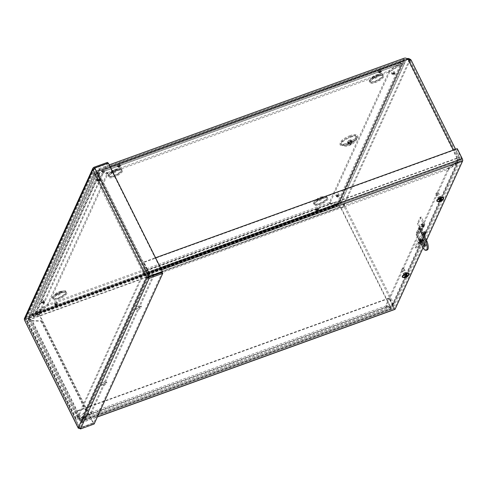 <?xml version="1.0" encoding="UTF-8"?>
<svg xmlns="http://www.w3.org/2000/svg" width="487" height="487" viewBox="0 0 487 487"><rect width="100%" height="100%" fill="white"/><g stroke="black" fill="none" stroke-linecap="round" stroke-linejoin="round"><path stroke-width="0.37" stroke-dasharray="2.44 1.83" d="M99.701 173.463L99.409 173.798C98.703 174.583 97.759 174.523 96.572 173.622L97.193 172.733L99.409 173.798L35.642 313.786L34.589 313.171L32.757 314.182L32.136 315.077L32.452 315.162L35.642 313.786L36.324 313.038L35.801 311.997L34.589 313.171L98.362 173.183L99.293 172.635L99.701 173.463M28.24 320.129L28.477 319.642L340.492 206.841L337.4 205.362L336.821 205.983C336.955 206.75 336.73 206.658 336.146 205.709L335.001 204.418L335.592 205.161L336.736 204.99L336.961 204.23L340.523 207.48L340.492 206.841L340.261 207.346L28.234 320.184L29.33 316.44L31.095 314.827L33.073 314.803L33.165 315.789L31.357 316.033L29.896 317.147L28.234 320.184A1.93 1.717 24.5 0 1 28.197 320.263L28.429 319.758A1.93 1.717 -155.5 0 1 27.491 320.598L27.26 321.103A1.93 1.717 24.5 0 0 28.197 320.263M329.602 203.767L47.994 305.605L36.647 313.537L335.519 205.459L329.602 203.767L329.084 202.726L335.001 204.418L335.592 205.161L35.283 313.756L35.843 314.304L34.571 315.801L33.165 315.789L336.821 205.983L336.736 204.99L34.096 314.675L36.123 312.496L36.647 313.537L35.843 314.304L336.146 205.709L335.592 205.161M34.096 314.675L336.736 204.99M336.146 205.709C336.73 206.658 336.955 206.75 336.821 205.983L336.797 206.506L34.51 315.82M94.575 173.896L93.717 174.206L93.315 173.457L93.693 172.1L95.3 171.704L97.193 172.733L32.757 314.182L31.412 314.517L31.186 315.582L32.136 315.077L96.572 173.622L95.525 172.806L94.648 172.848L94.575 173.896M107.962 173.737L99.811 173.67L36.324 313.038L47.896 305.593L107.962 173.737L107.444 172.696L99.293 172.635L35.801 311.997L47.379 304.552L47.896 305.593M404.307 58.154L403.047 59.164L402.146 61.399L399.297 63.28L399.815 64.321L401.233 63.888L102.063 172.081M100.474 170.487L402.621 61.539L100.474 170.487L102.063 172.075L102.495 171.838L101.978 170.797L100.474 170.487L98.697 168.666L98.009 172.538L99.111 169.811L100.949 170.633L102.087 171.966L108.108 173.634L389.722 71.802L400.71 63.98C401.769 63.882 402.408 63.066 402.621 61.539L403.607 60.035L404.721 59.298L405.848 59.134L407.832 59.724L408.063 59.219M400.819 62.744L400.424 62.841L400.71 63.98L102.087 171.966L101.649 170.931L400.819 62.75M108.108 173.634L107.59 172.599L101.801 170.827L400.424 62.841L101.844 170.706M407.802 59.085L407.57 59.591L98.283 171.43L98.514 170.925L110.159 166.718M27.491 320.598L76.581 419.051L389.984 305.72L389.752 306.226L78.194 418.887L79.156 420.019L80.501 420.47L82.632 419.709L91.885 413.384L385.241 307.297L391.244 308.113C390.982 308.752 390.489 308.125 389.752 306.226L340.523 207.48L341.308 207.736C343.256 207.943 344.339 207.206 344.546 205.514L344.412 204.51L343.329 204.899L343.518 205.818C343.53 207.243 342.805 207.736 341.357 207.298L340.754 206.975L389.984 305.72A2.459 0.755 153.5 0 0 392.625 303.912L392.772 305.526L391.658 306.433L385.655 305.623L448.229 168.271L448.746 169.306L457.999 162.981L459.862 161.203L459.856 158.305L393.703 303.523L393.88 306.031L392.175 307.474L386.173 306.658L448.746 169.306M392.625 303.912L393.703 303.523L344.473 204.777L343.396 205.167L392.625 303.912L458.778 158.701L459.856 158.305A3.677 1.126 -26.5 0 0 459.892 157.843A3.677 1.126 -26.5 0 0 457.293 157.958C457.944 160.046 457.975 161.69 457.39 162.895L448.143 169.226L154.781 275.307L148.779 274.498C148.852 273.475 148.304 272.014 147.147 270.121L457.293 157.958L456.873 161.861L447.62 168.185L154.263 274.272L154.781 275.307M448.229 168.271L457.482 161.94L458.748 160.698L458.778 158.701A2.459 0.755 153.5 0 0 458.803 158.391A2.459 0.755 153.5 0 0 457.068 158.464L407.832 59.724L408.423 60.078C409.774 60.729 410.243 60.796 409.829 60.266L409.61 59.767M458.778 158.701L409.543 59.956L409.89 59.828M410.492 59.444L344.412 204.51C342.349 201.429 340.723 200.954 339.542 203.067L340.73 203.31C341.332 202.275 342.197 202.805 343.329 204.899L409.415 59.84L407.473 59.542L406.012 60.364L405.16 61.886L403.973 61.642L405.233 59.457L406.955 58.543M404.247 60.796L339.53 203.189L403.973 61.642L339.542 203.067L338.635 203.079L338.428 204.15C339.737 204.601 340.51 204.321 340.73 203.31L405.361 61.301M389.722 71.802L389.204 70.761L399.297 63.28L101.978 170.797M404.959 62.5L340.638 203.694L404.959 62.5L404.313 63.395L401.318 64.521L400.801 63.487L402.396 63.109L338.635 203.079L337.321 202.829L337.838 203.87L338.428 204.15L402.396 63.109L403.973 61.642M97.948 172.806L98.24 172.033L94.965 174.833L94.289 174.736L96.554 174.443L98.009 172.538L146.916 270.626L147.147 270.121A3.677 1.126 -26.5 0 0 143.196 272.817C144.286 274.771 145.832 275.539 147.847 275.137L153.849 275.946L91.276 413.299L82.279 419.07A3.677 3.275 -155.5 0 1 77.463 417.116L143.196 272.817L144.274 272.428C144.986 273.773 146.003 274.327 147.33 274.096L147.847 275.137L82.279 419.07M143.196 272.817L93.717 174.206L28.13 318.175A3.062 2.727 -155.5 0 1 28.057 315.923A3.062 2.727 -155.5 0 1 29.543 314.584A3.062 2.727 -155.5 0 1 31.412 314.517M31.186 315.582A1.845 1.644 24.5 0 0 29.214 317.786L94.795 173.816L144.274 272.428L78.541 416.72L77.463 417.116A3.677 1.126 -26.5 0 0 77.427 417.578A3.677 1.126 -26.5 0 0 78.559 417.834L86.199 410.821L78.559 417.834M329.754 203.663L337.838 203.87L401.318 64.521L389.819 71.814L389.302 70.773L400.801 63.487L337.321 202.829L329.236 202.629L329.754 203.663L389.819 71.814M411.083 59.998L409.993 60.601L409.829 60.266L410.565 59.956M47.994 305.605L47.476 304.564L36.123 312.496L335.001 204.418M422.156 225.895A1.534 0.517 70.1 0 1 421.925 223.813A1.534 0.517 70.1 0 1 422.935 225.085A1.534 0.517 70.1 0 1 422.966 226.698A1.534 0.517 70.1 0 1 422.156 225.895M107.59 172.599L389.204 70.761M27.26 321.103L76.349 419.557L76.581 419.051M329.084 202.726L47.476 304.564M423.24 225.505A1.534 0.517 -109.9 0 0 424.049 226.309A1.534 0.517 -109.9 0 0 424.013 224.69A1.534 0.517 -109.9 0 0 423.002 223.423A1.534 0.517 -109.9 0 0 423.24 225.505M439.42 196.608A1.455 0.444 153.5 0 0 437.843 197.856A1.455 0.444 153.5 0 0 439.347 197.606A1.455 0.444 153.5 0 0 440.449 196.559A1.455 0.444 153.5 0 0 439.42 196.608M439.938 197.643A1.455 0.444 -26.5 0 1 440.966 197.6A1.455 0.444 -26.5 0 1 439.864 198.647A1.455 0.444 -26.5 0 1 438.361 198.897A1.455 0.444 -26.5 0 1 439.938 197.643M404.837 272.525A1.455 0.444 153.5 0 0 403.26 273.779A1.455 0.444 153.5 0 0 404.758 273.53A1.455 0.444 153.5 0 0 405.86 272.477A1.455 0.444 153.5 0 0 404.837 272.525M405.354 273.566A1.455 0.444 -26.5 0 1 406.383 273.517A1.455 0.444 -26.5 0 1 405.275 274.565A1.455 0.444 -26.5 0 1 403.778 274.814A1.455 0.444 -26.5 0 1 405.354 273.566M423.83 235.081L418.284 247.256L415.563 248.242L415.046 247.201L417.767 246.221L419.739 241.887M418.284 247.256L417.767 246.221M419.916 241.491L423.313 234.046M423.714 233.163L424.494 231.447L421.779 232.427L415.046 247.201M415.563 248.242L422.296 233.468L424.901 232.737L425.583 231.264L422.862 232.244L418.223 242.435L419.41 242.009M425.017 232.482L424.494 231.447M422.296 233.468L421.779 232.427M47.379 304.552L107.444 172.696M29.165 317.981L28.057 318.468L28.709 319.77L29.81 319.283L29.165 317.981A2.459 0.755 -26.5 0 1 29.214 317.786L28.13 318.175L77.463 417.116M389.302 70.773L329.236 202.629M457.068 158.464L146.916 270.626L148.261 273.457L154.263 274.272M148.261 273.457L148.779 274.498L457.39 162.895L456.873 161.861L148.261 273.457M447.62 168.185L448.143 169.226M389.984 305.72L391.091 308.374M91.885 413.384L91.367 412.343L82.114 418.674L82.632 419.709L391.244 308.113M91.367 412.343L384.724 306.262L385.241 307.297M390.726 307.072L81.195 419.149L390.677 307.23L384.724 306.262M81.195 419.149L78.425 418.382L78.194 418.887L76.349 419.557M457.482 161.94L457.999 162.981L392.175 307.474L391.658 306.433L457.482 161.94M385.655 305.623L386.173 306.658M83.478 418.637L82.96 417.596L81.761 418.029A2.459 2.185 -155.5 0 1 78.541 416.72A2.459 0.755 153.5 0 0 78.517 417.03A2.459 0.755 153.5 0 0 79.278 417.207M82.96 417.596L90.759 412.264L91.276 413.299M81.761 418.029L147.33 274.096L153.332 274.912L153.849 275.946M153.332 274.912L90.759 412.264M146.916 270.626A2.459 0.755 153.5 0 0 144.274 272.428M393.703 303.523A3.677 1.126 -26.5 0 1 389.752 306.226M77.427 417.578L28.709 319.77C29.031 320.769 30.121 321.201 31.965 321.067L79.795 417.006L80.026 416.501L32.197 320.562L29.81 319.283L78.517 417.03M31.965 321.067L32.197 320.562L41.279 320.726L41.048 321.231L31.965 321.067M86.199 410.821L41.279 320.726M85.968 411.326L41.048 321.231M138.825 305.97A3.08 0.944 153.5 0 0 135.489 308.618A3.08 0.944 153.5 0 0 138.667 308.094A3.08 0.944 153.5 0 0 140.999 305.873A3.08 0.944 153.5 0 0 138.825 305.97M139.343 307.011A3.08 0.944 -26.5 0 1 141.516 306.913A3.08 0.944 -26.5 0 1 139.185 309.129A3.08 0.944 -26.5 0 1 136.007 309.659A3.08 0.944 -26.5 0 1 139.343 307.011M104.242 381.893A3.08 0.944 153.5 0 0 100.906 384.541A3.08 0.944 153.5 0 0 104.078 384.012A3.08 0.944 153.5 0 0 106.416 381.796A3.08 0.944 153.5 0 0 104.242 381.893M104.76 382.928A3.08 0.944 -26.5 0 1 106.933 382.831A3.08 0.944 -26.5 0 1 104.595 385.047A3.08 0.944 -26.5 0 1 101.424 385.576A3.08 0.944 -26.5 0 1 104.76 382.928M440.242 196.973A3.08 0.944 153.5 0 0 436.906 199.621A3.08 0.944 153.5 0 0 440.084 199.092A3.08 0.944 153.5 0 0 442.415 196.876A3.08 0.944 153.5 0 0 440.242 196.973M440.759 198.008A3.08 0.944 -26.5 0 1 442.933 197.911A3.08 0.944 -26.5 0 1 440.601 200.133A3.08 0.944 -26.5 0 1 437.429 200.662A3.08 0.944 -26.5 0 1 440.759 198.008M405.659 272.89A3.08 0.944 153.5 0 0 402.323 275.539A3.08 0.944 153.5 0 0 405.501 275.009A3.08 0.944 153.5 0 0 407.832 272.793A3.08 0.944 153.5 0 0 405.659 272.89M406.176 273.931A3.08 0.944 -26.5 0 1 408.349 273.834A3.08 0.944 -26.5 0 1 406.018 276.05A3.08 0.944 -26.5 0 1 402.84 276.579A3.08 0.944 -26.5 0 1 406.176 273.931M419.776 241.205L420.031 240.645M420.445 239.732L422.558 235.093M418.741 243.476L418.223 242.435M423.38 233.285L422.862 232.244M424.354 236.134L421.462 242.489L420.573 242.812M421.462 242.489L420.945 241.455L423.836 235.099M420.056 241.771L420.945 241.455M426.101 232.299L425.583 231.264M147.987 277.048L149.253 274.272A1.832 0.615 -109.9 0 0 148.821 271.953L143.854 261.988L155.554 257.763M461.986 159.127L148.59 272.458L143.622 262.493L457.019 149.162L462.133 159.906L394.586 308.18L81.189 421.511L148.736 273.237L462.133 159.906M457.019 149.162L457.25 148.657M148.59 272.458L148.736 273.237M143.622 262.493L143.854 261.988M394.951 309.379A1.832 0.615 70.1 0 1 393.983 308.411L389.016 298.452L75.613 411.783L80.58 421.742A1.832 0.615 -109.9 0 0 81.554 422.71A1.832 0.615 -109.9 0 0 81.706 422.546L147.908 277.231M80.812 421.237L394.208 307.906L389.241 297.947L75.844 411.278L81.189 421.511M75.844 411.278L75.613 411.783M394.208 307.906L394.586 308.18M389.241 297.947L389.016 298.452M426.466 240.371L425.029 243.53M424.408 244.894L423.075 247.822M78.565 428.341L79.655 428.304L93.267 423.386L39.155 314.858L25.567 319.454M25.47 319.557L79.32 427.562L25.513 319.557L93.985 169.245L147.762 277.097L79.284 427.403L79.88 427.799L93.492 422.88L39.386 314.352L39.155 314.858M25.409 319.594L39.386 314.352M25.774 319.277L25.543 319.782L79.655 428.304L79.88 427.799L25.774 319.277L25.513 319.557L25.774 319.277M162.25 272.336L93.626 422.978L80.014 427.896L79.284 427.403L78.206 427.793M93.492 422.88L93.267 423.386M24.35 318.687L25.202 317.962L38.814 313.038L107.438 162.402M92.907 169.634L93.985 169.245L25.513 319.557L25.72 319.003L39.331 314.078L107.84 163.206M148.59 276.981L94.478 168.459L93.985 169.245L94.344 168.362L107.956 163.437M25.72 319.003L25.202 317.962L93.827 167.321M39.331 314.078L38.814 313.038M94.709 167.954L94.478 168.459L108.09 163.535L162.201 272.063M108.09 163.535L108.321 163.029M148.638 277.255L80.014 427.896L80.532 428.937M93.626 422.978L94.143 424.013M425.194 245.795A3.689 1.242 -109.9 0 0 425.875 245.99A3.689 1.242 -109.9 0 0 425.321 240.992A3.689 1.242 -109.9 0 0 423.367 239.056A3.689 1.242 -109.9 0 0 422.972 239.641M421.785 239.75A1.23 0.414 -109.9 0 0 421.133 239.105A1.23 0.414 -109.9 0 0 421.158 240.401A1.23 0.414 -109.9 0 0 421.967 241.418A1.23 0.414 -109.9 0 0 421.785 239.75M421.602 225.14A1.23 0.414 70.1 0 1 421.785 226.802A1.23 0.414 70.1 0 1 420.975 225.791A1.23 0.414 70.1 0 1 420.951 224.495A1.23 0.414 70.1 0 1 421.602 225.14M422.679 224.75A1.23 0.414 -109.9 0 0 422.028 224.105A1.23 0.414 -109.9 0 0 422.059 225.402A1.23 0.414 -109.9 0 0 422.862 226.412A1.23 0.414 -109.9 0 0 422.679 224.75M420.999 232.043L423.781 225.931A1.832 1.631 24.5 0 0 424.627 223.783L421.231 216.965L418.443 223.083L421.839 229.894A1.832 1.631 -155.5 0 1 420.999 232.043L417.712 233.23A0.615 0.548 24.5 0 0 417.432 233.949L424.481 248.084A7.865 2.648 -109.9 0 0 427.282 249.953M420.762 230.284L423.55 224.172L420.153 217.354L417.365 223.472L420.762 230.284A0.615 0.548 -155.5 0 1 420.482 231.002L417.195 232.189L419.983 226.078A1.832 1.631 24.5 0 0 419.137 228.226L416.355 234.338A1.832 1.631 -155.5 0 1 417.195 232.189M417.365 223.472L418.443 223.083M423.55 224.172A0.615 0.548 -155.5 0 1 423.264 224.891L419.983 226.078M420.153 217.354L421.231 216.965M423.781 225.931L420.5 227.119A0.615 0.548 24.5 0 0 420.214 227.837L423.166 233.754M420.585 231.13L420.068 230.089M417.28 236.201L417.797 237.242M423.398 248.48L424.481 248.084M350.116 135.599A9.168 2.812 153.5 0 0 341.18 141.041A9.168 2.812 153.5 0 0 342.264 144.201A9.168 2.812 153.5 0 0 355.9 137.401A9.168 2.812 153.5 0 0 350.116 135.599M349.654 140.165A2.246 0.688 -26.5 0 1 351.243 140.092A2.246 0.688 -26.5 0 1 349.538 141.711A2.246 0.688 -26.5 0 1 347.219 142.101A2.246 0.688 -26.5 0 1 349.654 140.165M349.538 140.426A1.619 0.499 -26.5 0 1 350.683 140.372A1.619 0.499 -26.5 0 1 349.453 141.54A1.619 0.499 -26.5 0 1 347.779 141.82A1.619 0.499 -26.5 0 1 349.538 140.426M351.005 142.393A2.861 0.877 -26.5 0 1 352.387 143.379A2.861 0.877 -26.5 0 1 348.004 144.968A2.861 0.877 -26.5 0 1 351.005 142.393M404.49 60.339L339.043 204.023L32.172 314.992L97.625 171.314L404.49 60.339L403.973 59.298L97.102 170.267L31.649 313.945L338.52 202.976L403.973 59.298M322.217 198.544A6.757 2.07 153.5 0 0 315.582 202.604A6.757 2.07 153.5 0 0 315.43 202.787A6.757 2.07 153.5 0 0 317.634 204.729A6.757 2.07 153.5 0 0 325.639 200.735A6.757 2.07 153.5 0 0 325.413 197.807A6.757 2.07 153.5 0 0 325.176 197.819A6.757 2.07 153.5 0 0 322.217 198.544M320.574 198.27A2.952 0.907 -26.5 0 1 321.974 197.947A2.952 0.907 -26.5 0 1 322.662 198.172A2.952 0.907 -26.5 0 1 320.422 200.297A2.952 0.907 -26.5 0 1 317.378 200.808A2.952 0.907 -26.5 0 1 317.609 200.12A2.952 0.907 -26.5 0 1 320.574 198.27M320.056 197.223A2.952 0.907 -26.5 0 1 321.347 196.906A2.952 0.907 -26.5 0 1 322.138 197.125A2.952 0.907 -26.5 0 1 319.898 199.256A2.952 0.907 -26.5 0 1 316.86 199.761A2.952 0.907 -26.5 0 1 317.159 198.994A2.952 0.907 -26.5 0 1 320.056 197.223M377.924 76.264A6.757 2.07 153.5 0 0 371.289 80.325A6.757 2.07 153.5 0 0 371.131 80.507A6.757 2.07 153.5 0 0 373.334 82.449A6.757 2.07 153.5 0 0 381.339 78.456A6.757 2.07 153.5 0 0 381.114 75.528A6.757 2.07 153.5 0 0 380.877 75.54A6.757 2.07 153.5 0 0 377.924 76.264M376.281 75.99A2.952 0.907 -26.5 0 1 377.675 75.668A2.952 0.907 -26.5 0 1 378.362 75.893A2.952 0.907 -26.5 0 1 376.128 78.023A2.952 0.907 -26.5 0 1 373.085 78.529A2.952 0.907 -26.5 0 1 373.316 77.841A2.952 0.907 -26.5 0 1 376.281 75.99M375.757 74.943A2.952 0.907 -26.5 0 1 377.048 74.627A2.952 0.907 -26.5 0 1 377.839 74.846A2.952 0.907 -26.5 0 1 375.605 76.976A2.952 0.907 -26.5 0 1 372.561 77.482A2.952 0.907 -26.5 0 1 372.859 76.715A2.952 0.907 -26.5 0 1 375.757 74.943M61.052 292.985A6.757 2.07 153.5 0 0 54.422 297.046A6.757 2.07 153.5 0 0 54.264 297.228A6.757 2.07 153.5 0 0 56.468 299.17A6.757 2.07 153.5 0 0 64.473 295.177A6.757 2.07 153.5 0 0 64.247 292.249A6.757 2.07 153.5 0 0 64.01 292.267A6.757 2.07 153.5 0 0 61.052 292.985M59.414 292.711A2.952 0.907 -26.5 0 1 60.808 292.389A2.952 0.907 -26.5 0 1 61.496 292.62A2.952 0.907 -26.5 0 1 59.256 294.745A2.952 0.907 -26.5 0 1 56.212 295.25A2.952 0.907 -26.5 0 1 56.449 294.562A2.952 0.907 -26.5 0 1 59.414 292.711M58.89 291.664A2.952 0.907 -26.5 0 1 60.181 291.348A2.952 0.907 -26.5 0 1 60.972 291.573A2.952 0.907 -26.5 0 1 58.738 293.698A2.952 0.907 -26.5 0 1 55.695 294.203A2.952 0.907 -26.5 0 1 55.993 293.436A2.952 0.907 -26.5 0 1 58.89 291.664M116.758 170.706A6.757 2.07 153.5 0 0 110.123 174.766A6.757 2.07 153.5 0 0 109.965 174.949A6.757 2.07 153.5 0 0 112.168 176.891A6.757 2.07 153.5 0 0 120.179 172.897A6.757 2.07 153.5 0 0 119.954 169.969A6.757 2.07 153.5 0 0 119.711 169.987A6.757 2.07 153.5 0 0 116.758 170.706M115.115 170.432A2.952 0.907 -26.5 0 1 116.509 170.109A2.952 0.907 -26.5 0 1 117.197 170.34A2.952 0.907 -26.5 0 1 114.962 172.465A2.952 0.907 -26.5 0 1 111.919 172.97A2.952 0.907 -26.5 0 1 112.15 172.282A2.952 0.907 -26.5 0 1 115.115 170.432M114.591 169.385A2.952 0.907 -26.5 0 1 115.882 169.068A2.952 0.907 -26.5 0 1 116.673 169.293A2.952 0.907 -26.5 0 1 114.439 171.418A2.952 0.907 -26.5 0 1 111.395 171.923A2.952 0.907 -26.5 0 1 111.7 171.156A2.952 0.907 -26.5 0 1 114.591 169.385M97.625 171.314L97.102 170.267M32.172 314.992L31.649 313.945M339.043 204.023L338.52 202.976M404.393 270.693A1.613 0.493 -26.5 0 1 402.907 271.472A1.613 0.493 -26.5 0 1 401.933 271.472A1.613 0.493 -26.5 0 1 401.921 271.448A1.613 0.493 -26.5 0 1 403.157 270.309A1.613 0.493 -26.5 0 1 404.807 270.011A1.613 0.493 -26.5 0 1 404.819 270.029A1.613 0.493 -26.5 0 1 404.393 270.693M403.285 268.879A1.297 0.396 153.5 0 0 403.613 268.331A1.297 0.396 153.5 0 0 402.286 268.568A1.297 0.396 153.5 0 0 401.294 269.488A1.297 0.396 153.5 0 0 402.061 269.512A1.297 0.396 153.5 0 0 403.285 268.879M406.615 275.149A1.613 0.493 -26.5 0 1 405.129 275.928A1.613 0.493 -26.5 0 1 404.155 275.922A1.613 0.493 -26.5 0 1 405.373 274.765A1.613 0.493 -26.5 0 1 407.041 274.485A1.613 0.493 -26.5 0 1 406.615 275.149M404.74 277.602L404.855 277.426A1.814 0.554 -26.5 0 0 405.3 277.401L405.348 275.605L406.408 275.648A1.278 0.39 -26.5 0 0 406.724 275.392L407.759 276.287M406.408 275.648L407.126 276.61A1.814 0.554 -26.5 0 0 407.582 276.239M407.321 275.545A1.814 0.554 -26.5 0 0 407.169 275.569L406.438 274.918A1.278 0.39 -26.5 0 1 406.578 274.899A1.278 0.39 -26.5 0 1 406.742 274.905L407.613 275.545M405.251 276.427L405.251 276.427A1.814 0.554 -26.5 0 1 405.342 276.36L405.147 275.484A1.278 0.39 -26.5 0 0 404.831 275.733L404.855 277.426M404.886 276.732L405.111 275.411L405.793 277.206M405.117 276.208A1.278 0.39 -26.5 0 1 404.807 276.226M406.438 274.918L405.147 275.484M406.724 275.392L406.158 275.161L406.742 274.905M406.834 276.287L406.17 274.948L406.882 276.22M409.013 273.651A3.774 1.157 -26.5 0 1 407.972 275.076A3.774 1.157 -26.5 0 1 402.299 277M409.104 274.114A3.774 1.157 -26.5 0 1 408.094 275.313A3.774 1.157 -26.5 0 1 402.615 277.353M437.009 194.837A1.613 0.493 -26.5 0 1 439.39 194.094A1.613 0.493 -26.5 0 1 439.402 194.112A1.613 0.493 -26.5 0 1 438.178 195.275A1.613 0.493 -26.5 0 1 436.516 195.549A1.613 0.493 -26.5 0 1 436.51 195.53A1.613 0.493 -26.5 0 1 437.009 194.837M436.285 193.01A1.297 0.396 153.5 0 0 435.883 193.564A1.297 0.396 153.5 0 0 437.229 193.363A1.297 0.396 153.5 0 0 438.203 192.408A1.297 0.396 153.5 0 0 436.285 193.01M439.231 199.293A1.613 0.493 -26.5 0 1 440.686 198.55A1.613 0.493 -26.5 0 1 441.624 198.568A1.613 0.493 -26.5 0 1 440.4 199.731A1.613 0.493 -26.5 0 1 438.738 200.005A1.613 0.493 -26.5 0 1 439.231 199.293M439.53 200.754L439.457 199.78A1.278 0.39 -26.5 0 1 439.791 199.524L440.011 200.388A1.814 0.554 -26.5 0 0 439.834 200.51M439.268 201.673L439.359 200.303A1.278 0.39 -26.5 0 0 439.645 200.303L440.455 199.469L441.624 200.747A1.814 0.554 -26.5 0 0 442.111 200.376L441.77 200.821M439.39 201.496A1.814 0.554 -26.5 0 0 439.804 201.496L439.645 200.303M442.111 200.376L441.265 199.518A1.278 0.39 -26.5 0 1 440.93 199.767M441.989 199.621A1.814 0.554 -26.5 0 0 441.831 199.633L441.076 198.988A1.278 0.39 -26.5 0 1 441.161 198.982A1.278 0.39 -26.5 0 1 441.362 198.988L442.251 199.633M441.265 199.518L440.729 199.262L441.362 198.988M441.417 200.419L440.772 199.037L441.49 200.334M441.076 198.988L439.791 199.524M439.457 199.78L439.359 200.303M439.712 199.475L440.151 200.541M443.596 197.734A3.774 1.157 -26.5 0 1 440.698 200.321A3.774 1.157 -26.5 0 1 436.882 201.082M443.687 198.197A3.774 1.157 -26.5 0 1 440.814 200.565A3.774 1.157 -26.5 0 1 437.198 201.435M32.921 314.188L32.452 315.162M344.546 205.514L343.518 205.818M94.32 174.754L95.397 174.37M98.222 172.075L98.003 172.593M341.308 207.736L341.357 207.298M408.824 59.511L408.423 60.078M98.24 172.033L147.147 270.121M457.293 157.958L453.36 150.069M410.626 59.566L459.856 158.305M399.815 64.321L102.495 171.838M78.541 416.72L29.214 317.786M148.821 271.953L160.515 267.722M161.562 269.822L149.253 274.272M393.983 308.411L80.58 421.742M81.706 422.546L97.4 416.872M424.627 223.783L421.839 229.894M423.264 224.891L420.482 231.002M420.5 227.119L417.712 233.23M417.432 233.949L420.214 227.837M350.33 136.689A8.334 2.557 153.5 0 0 343.134 140.743A8.334 2.557 153.5 0 0 341.594 144.195A8.334 2.557 153.5 0 0 349.897 142.429A8.334 2.557 153.5 0 0 356.295 136.865A8.334 2.557 153.5 0 0 350.33 136.689M350.573 141.656A2.697 0.828 -26.5 0 1 351.876 142.581A2.697 0.828 -26.5 0 1 347.742 144.079A2.697 0.828 -26.5 0 1 350.573 141.656M350.762 136.372A9.831 3.013 153.5 0 0 340.437 145.211A9.831 3.013 153.5 0 0 355.516 139.757A9.831 3.013 153.5 0 0 350.762 136.372M350.804 137.188A8.912 2.733 -26.5 0 1 357.184 137.474A8.912 2.733 -26.5 0 1 350.342 143.33A8.912 2.733 -26.5 0 1 341.551 145.272A8.912 2.733 -26.5 0 1 343.025 141.601A8.912 2.733 -26.5 0 1 350.804 137.188M350.281 141.425A2.246 0.688 -26.5 0 1 351.87 141.352A2.246 0.688 -26.5 0 1 350.165 142.971A2.246 0.688 -26.5 0 1 347.846 143.355A2.246 0.688 -26.5 0 1 350.281 141.425M350.25 141.851A1.619 0.499 -26.5 0 1 351.395 141.802A1.619 0.499 -26.5 0 1 350.165 142.971A1.619 0.499 -26.5 0 1 348.491 143.251A1.619 0.499 -26.5 0 1 350.25 141.851M380.432 71.017A1.765 0.542 153.5 0 0 378.576 72.606A1.765 0.542 153.5 0 0 381.291 71.626A1.765 0.542 153.5 0 0 380.432 71.017M338.142 194.983A1.765 0.542 153.5 0 0 336.286 196.571A1.765 0.542 153.5 0 0 338.995 195.591A1.765 0.542 153.5 0 0 338.142 194.983M56.638 303.419A1.765 0.542 153.5 0 0 54.781 305.008A1.765 0.542 153.5 0 0 57.496 304.028A1.765 0.542 153.5 0 0 56.638 303.419M119.528 165.367A1.765 0.542 153.5 0 0 117.671 166.956A1.765 0.542 153.5 0 0 120.386 165.976A1.765 0.542 153.5 0 0 119.528 165.367M322.558 198.306A7.908 2.423 153.5 0 0 314.255 205.417A7.908 2.423 153.5 0 0 326.375 201.034A7.908 2.423 153.5 0 0 322.558 198.306M61.392 292.748A7.908 2.423 153.5 0 0 53.089 299.858A7.908 2.423 153.5 0 0 65.215 295.475A7.908 2.423 153.5 0 0 61.392 292.748M117.093 170.468A7.908 2.423 153.5 0 0 108.796 177.578A7.908 2.423 153.5 0 0 120.916 173.195A7.908 2.423 153.5 0 0 117.093 170.468M378.259 76.027A7.908 2.423 153.5 0 0 369.962 83.137A7.908 2.423 153.5 0 0 382.082 78.754A7.908 2.423 153.5 0 0 378.259 76.027M99.019 179.423A1.765 0.542 153.5 0 0 97.163 181.012A1.765 0.542 153.5 0 0 99.872 180.032A1.765 0.542 153.5 0 0 99.019 179.423M43.373 301.581A1.765 0.542 153.5 0 0 41.517 303.17A1.765 0.542 153.5 0 0 44.226 302.19A1.765 0.542 153.5 0 0 43.373 301.581M317.542 209.069A1.765 0.542 153.5 0 0 315.686 210.658A1.765 0.542 153.5 0 0 318.401 209.678A1.765 0.542 153.5 0 0 317.542 209.069M393.788 72.825A1.765 0.542 153.5 0 0 391.932 74.42A1.765 0.542 153.5 0 0 394.64 73.44A1.765 0.542 153.5 0 0 393.788 72.825M380.091 71.492L379.769 71.766L380.091 71.492M379.909 69.97A1.765 0.542 -26.5 0 1 380.767 70.578A1.765 0.542 -26.5 0 1 378.058 71.559A1.765 0.542 -26.5 0 1 379.909 69.97M393.265 71.784A1.765 0.542 -26.5 0 1 394.123 72.393A1.765 0.542 -26.5 0 1 391.408 73.373A1.765 0.542 -26.5 0 1 393.265 71.784M317.019 208.022A1.765 0.542 -26.5 0 1 317.877 208.631A1.765 0.542 -26.5 0 1 315.168 209.611A1.765 0.542 -26.5 0 1 317.019 208.022M42.85 300.534A1.765 0.542 -26.5 0 1 43.702 301.143A1.765 0.542 -26.5 0 1 40.993 302.123A1.765 0.542 -26.5 0 1 42.85 300.534M98.496 178.376A1.765 0.542 -26.5 0 1 99.354 178.985A1.765 0.542 -26.5 0 1 96.639 179.965A1.765 0.542 -26.5 0 1 98.496 178.376M377.735 74.98A7.908 2.423 153.5 0 0 369.438 82.09A7.908 2.423 153.5 0 0 381.558 77.707A7.908 2.423 153.5 0 0 377.735 74.98M116.576 169.421A7.908 2.423 153.5 0 0 108.272 176.531A7.908 2.423 153.5 0 0 120.392 172.148A7.908 2.423 153.5 0 0 116.576 169.421M60.869 291.701A7.908 2.423 153.5 0 0 52.566 298.811A7.908 2.423 153.5 0 0 64.692 294.428A7.908 2.423 153.5 0 0 60.869 291.701M322.035 197.259A7.908 2.423 153.5 0 0 313.731 204.37A7.908 2.423 153.5 0 0 325.858 199.987A7.908 2.423 153.5 0 0 322.035 197.259M119.005 164.32A1.765 0.542 -26.5 0 1 119.863 164.929A1.765 0.542 -26.5 0 1 117.154 165.909A1.765 0.542 -26.5 0 1 119.005 164.32M56.121 302.372A1.765 0.542 -26.5 0 1 56.973 302.981A1.765 0.542 -26.5 0 1 54.264 303.961A1.765 0.542 -26.5 0 1 56.121 302.372M337.619 193.936A1.765 0.542 -26.5 0 1 338.471 194.544A1.765 0.542 -26.5 0 1 335.762 195.524A1.765 0.542 -26.5 0 1 337.619 193.936M393.447 73.306L393.125 73.574L393.447 73.306M393.825 73.129A1.473 0.45 -26.5 0 1 394.878 73.129A1.473 0.45 -26.5 0 1 393.265 74.353A1.473 0.45 -26.5 0 1 392.254 74.438A1.473 0.45 -26.5 0 1 393.825 73.129M337.795 195.464L337.473 195.731L337.795 195.464M317.201 209.55L316.879 209.818L317.201 209.55M317.579 209.373A1.473 0.45 -26.5 0 1 318.632 209.373A1.473 0.45 -26.5 0 1 317.025 210.597A1.473 0.45 -26.5 0 1 316.008 210.682A1.473 0.45 -26.5 0 1 317.579 209.373M56.297 303.894L55.975 304.162L56.297 303.894M43.033 302.056L42.71 302.324L43.033 302.056M43.41 301.885A1.473 0.45 -26.5 0 1 44.463 301.879A1.473 0.45 -26.5 0 1 42.85 303.103A1.473 0.45 -26.5 0 1 41.839 303.188A1.473 0.45 -26.5 0 1 43.41 301.885M119.187 165.842L118.865 166.11L119.187 165.842M98.678 179.898L98.356 180.166L98.678 179.898M99.056 179.727A1.473 0.45 -26.5 0 1 100.109 179.721A1.473 0.45 -26.5 0 1 98.502 180.951A1.473 0.45 -26.5 0 1 97.485 181.03A1.473 0.45 -26.5 0 1 99.056 179.727M321.864 197.375A7.329 2.246 -26.5 0 1 325.072 196.596A7.329 2.246 -26.5 0 1 325.651 199.688A7.329 2.246 -26.5 0 1 316.787 204.108A7.329 2.246 -26.5 0 1 314.669 201.782A7.329 2.246 -26.5 0 1 321.864 197.375M377.571 75.095A7.329 2.246 -26.5 0 1 380.773 74.316A7.329 2.246 -26.5 0 1 381.358 77.409A7.329 2.246 -26.5 0 1 372.488 81.828A7.329 2.246 -26.5 0 1 370.37 79.503A7.329 2.246 -26.5 0 1 377.571 75.095M60.698 291.823A7.329 2.246 -26.5 0 1 63.907 291.037A7.329 2.246 -26.5 0 1 64.491 294.13A7.329 2.246 -26.5 0 1 55.621 298.549A7.329 2.246 -26.5 0 1 53.503 296.224A7.329 2.246 -26.5 0 1 60.698 291.823M116.405 169.543A7.329 2.246 -26.5 0 1 119.607 168.758A7.329 2.246 -26.5 0 1 120.192 171.85A7.329 2.246 -26.5 0 1 111.328 176.276A7.329 2.246 -26.5 0 1 109.21 173.95A7.329 2.246 -26.5 0 1 116.405 169.543M119.011 166.895A1.473 0.45 -26.5 0 1 117.994 166.98A1.473 0.45 -26.5 0 1 119.565 165.671A1.473 0.45 -26.5 0 1 120.618 165.671A1.473 0.45 -26.5 0 1 119.011 166.895M56.121 304.947A1.473 0.45 -26.5 0 1 55.104 305.032A1.473 0.45 -26.5 0 1 56.675 303.724A1.473 0.45 -26.5 0 1 57.728 303.724A1.473 0.45 -26.5 0 1 56.121 304.947M337.619 196.511A1.473 0.45 -26.5 0 1 336.602 196.596A1.473 0.45 -26.5 0 1 338.179 195.287A1.473 0.45 -26.5 0 1 339.232 195.287A1.473 0.45 -26.5 0 1 337.619 196.511M379.915 72.545A1.473 0.45 -26.5 0 1 378.898 72.63A1.473 0.45 -26.5 0 1 380.469 71.321A1.473 0.45 -26.5 0 1 381.522 71.321A1.473 0.45 -26.5 0 1 379.915 72.545M406.268 276.701L405.367 275.204M405.58 276.549L405.111 275.411L406.578 274.899M405.939 276.646L405.348 275.605M406.438 276.671L405.902 275.368M406.608 276.555L405.921 274.966M440.978 200.76L440.455 199.469M441.228 200.626L440.54 199.037M440.887 200.766L439.986 199.268M440.37 201.277L439.67 199.694M440.443 200.65L439.907 199.694M335.354 204.857L335.823 205.392M336.401 206.056L335.896 205.465M337.868 205.064L338.958 206.001M99.549 169.446L100.639 170.432M98.544 169.805L98.337 171.266M96.109 174.602L94.965 174.833M455.607 149.253L459.892 157.843M109.228 164.856L98.697 168.666M400.271 64.083L102.258 171.85M93.382 172.526L28.057 315.923M31.515 315.972L337.333 205.386M423.002 223.423L421.925 223.813M424.049 226.309L422.966 226.698M440.966 197.6L440.449 196.559M438.361 198.897L437.843 197.856M406.383 273.517L405.86 272.477M403.778 274.814L403.26 273.779M94.49 173.031L29.165 316.428M404.721 59.298L99.111 169.811M31.101 314.827L336.919 204.236M391.091 308.381L81.609 420.293M459.862 161.203L393.88 306.031M458.748 160.698L392.772 305.526M409.999 60.51L458.803 158.391M141.516 306.913L140.999 305.873M136.007 309.659L135.489 308.618M106.933 382.831L106.416 381.796M101.424 385.576L100.906 384.541M442.933 197.911L442.415 196.876M437.429 200.662L436.906 199.621M408.349 273.834L407.832 272.793M402.84 276.579L402.323 275.539M81.554 422.71L97.339 417M81.14 421.565L394.537 308.234M94.009 168.709L25.458 319.192M423.367 239.056L422.29 239.446M425.875 245.99L424.798 246.379M421.133 239.105L420.05 239.494M421.967 241.418L420.89 241.808M422.028 224.105L420.951 224.495M422.862 226.412L421.785 226.802M421.888 231.24L424.67 225.128M420.774 230.735L423.562 224.623M419.094 226.881L416.306 232.993M420.202 227.386L417.414 233.498M355.9 137.401L356.295 136.865C355.626 139.696 354.804 141.333 353.836 141.766C351.346 143.628 349.623 144.621 348.668 144.736C347.584 145.735 345.228 145.552 341.594 144.195L342.264 144.201M357.184 137.474C356.496 137.797 358.846 137.486 352.418 141.894C349.149 143.811 346.172 144.974 343.487 145.376L341.551 145.272C347.14 147.403 348.156 145.656 351.06 144.755C355.309 142.003 355.717 142.222 357.184 137.474M351.243 140.092L351.943 141.437L350.543 141.68L347.87 143.464L347.219 142.101M347.779 141.82L348.528 143.975L351.949 142.265L350.683 140.372M379.769 71.766L378.996 71.4L380.487 70.658L380.304 71.492A0.317 0.317 0 0 1 379.769 71.766M393.125 73.574A0.317 0.317 0 0 0 393.66 73.306L393.843 72.472L392.352 73.214L393.125 73.574M394.878 73.129L392.254 74.438A1.546 1.546 0 0 0 394.878 73.129M337.473 195.731L336.7 195.366L338.191 194.623L338.015 195.457A0.317 0.317 0 0 1 337.473 195.731M316.879 209.818A0.317 0.317 0 0 0 317.421 209.55L317.597 208.71L316.106 209.459L316.879 209.818M318.632 209.373L316.008 210.682A1.546 1.546 0 0 0 318.632 209.373M55.975 304.162L55.201 303.803L56.693 303.06L56.516 303.894A0.317 0.317 0 0 1 55.975 304.162M42.71 302.324A0.317 0.317 0 0 0 43.246 302.056L43.422 301.222L41.931 301.964L42.71 302.324M44.463 301.879L41.839 303.188A1.546 1.546 0 0 0 44.463 301.879M118.865 166.11L118.091 165.75L119.583 165.008L119.406 165.842A0.317 0.317 0 0 1 118.865 166.11M98.356 180.166A0.317 0.317 0 0 0 98.891 179.898L99.074 179.064L97.583 179.806L98.356 180.166M100.109 179.721L97.485 181.03A1.546 1.546 0 0 0 100.109 179.721M315.582 202.604C317.025 201.094 319.283 199.737 322.345 198.526L325.176 197.819M317.609 200.12L315.43 202.787M321.974 197.947L325.413 197.807M322.662 198.172L322.138 197.125M317.378 200.808L316.86 199.761M321.347 196.906L325.072 196.596L321.931 197.369C318.717 198.617 316.294 200.09 314.669 201.782L317.159 198.994M371.289 80.325C372.732 78.815 374.984 77.457 378.052 76.246L380.877 75.54M373.316 77.841L371.131 80.507M377.675 75.668L381.114 75.528M378.362 75.893L377.839 74.846M373.085 78.529L372.561 77.482M377.048 74.627L380.773 74.316L377.632 75.089C374.424 76.337 372.001 77.81 370.37 79.503L372.859 76.715M54.422 297.046C55.865 295.536 58.117 294.178 61.185 292.967L64.01 292.267M56.449 294.562L54.264 297.228M60.808 292.389L64.247 292.249M61.496 292.62L60.972 291.573M56.212 295.25L55.695 294.203M60.181 291.348L63.907 291.037L60.765 291.81C57.551 293.058 55.134 294.532 53.503 296.224L55.993 293.436M110.123 174.766C111.566 173.262 113.824 171.899 116.886 170.687L119.711 169.987M112.15 172.282L109.965 174.949M116.509 170.109L119.954 169.969M117.197 170.34L116.673 169.293M111.919 172.97L111.395 171.923M115.882 169.068L119.607 168.758L116.466 169.531C113.258 170.785 110.835 172.252 109.21 173.95L111.7 171.156M117.994 166.98A1.546 1.546 0 0 0 120.618 165.671L117.994 166.98M55.104 305.032A1.546 1.546 0 0 0 57.728 303.724L55.104 305.032M336.602 196.596A1.546 1.546 0 0 0 339.232 195.287L336.602 196.596M378.898 72.63A1.546 1.546 0 0 0 381.522 71.321L378.88 72.618M401.294 269.488L401.921 271.448M403.613 268.331L404.807 270.011M407.041 274.485L404.819 270.029M404.155 275.922L401.933 271.472M407.248 275.587L407.668 275.563M404.867 276.799L405.324 276.433M405.665 276.573L405.184 275.35M406.797 276.336L406 275.045M435.883 193.564L436.51 195.53M438.203 192.408L441.624 198.568M438.738 200.005L436.516 195.549M439.511 200.821L439.992 200.455M441.916 199.658L442.293 199.652M441.386 200.449L440.583 199.153M440.224 200.571L439.773 199.414L441.161 198.982"/><path stroke-width="0.73" d="M409.89 59.828L410.626 59.566L408.824 59.511L405.671 58.063L404.307 58.154M409.61 59.767L410.626 59.566M406.955 58.543L408.69 58.477L410.492 59.444M410.565 59.956L411.083 59.998M419.739 241.887L419.916 241.491M423.313 234.046L423.714 233.163M423.836 235.099L424.914 232.731L423.83 235.081M420.573 242.812L418.741 243.476L419.776 241.205M420.031 240.645L420.445 239.732M422.558 235.093L423.38 233.285L426.101 232.299L424.354 236.134M419.41 242.009L420.056 241.771M155.554 257.763L457.25 148.657L462.218 158.622A1.832 0.615 70.1 0 1 462.65 160.941L426.466 240.371M423.075 247.822L395.103 309.215A1.832 0.615 70.1 0 1 394.951 309.379L97.339 417M425.029 243.53L424.408 244.894M78.23 428.103L24.435 319.947L78.206 427.793L146.678 277.487L162.201 272.063L162.427 271.557L146.678 277.487L149.156 278.296L162.768 273.377L94.143 424.013L80.532 428.937L78.206 427.793L78.565 428.341M146.678 277.487L92.907 169.634L24.435 319.947L24.35 318.687L92.901 168.204L92.907 169.634L94.709 167.954L108.321 163.029L162.427 271.557M107.84 163.206L107.438 162.402L93.827 167.321L92.901 168.204M94.271 168.21L93.827 167.321M148.59 276.981L148.821 276.476L94.709 167.954M162.768 273.377L162.25 272.336L148.638 277.255L147.652 277.133M148.638 277.255L149.156 278.296L80.532 428.937M424.238 241.382A3.689 1.242 70.1 0 1 424.798 246.379A3.689 1.242 70.1 0 1 422.375 243.336A3.689 1.242 70.1 0 1 422.29 239.446A3.689 1.242 70.1 0 1 424.238 241.382M422.972 239.641A3.689 1.242 -109.9 0 0 423.453 242.946A3.689 1.242 -109.9 0 0 425.194 245.795M420.701 240.14A1.23 0.414 70.1 0 1 420.89 241.808A1.23 0.414 70.1 0 1 420.08 240.791A1.23 0.414 70.1 0 1 420.05 239.494A1.23 0.414 70.1 0 1 420.701 240.14M417.797 237.242L423.398 248.48A7.865 2.648 -109.9 0 0 426.204 250.342A7.865 2.648 -109.9 0 0 426.003 241.996L420.585 231.13M420.068 230.089L419.137 228.226M426.003 241.996L427.081 241.607L423.166 233.754M416.355 234.338L417.28 236.201M426.204 250.342L427.282 249.953A7.865 2.648 -109.9 0 0 427.081 241.607M407.284 276.671L407.284 276.671A2.021 0.621 153.5 0 0 407.71 276.336A2.021 0.621 153.5 0 0 407.759 276.287A4.992 2.715 -135 0 1 407.053 276.659L407.059 276.531A4.992 4.066 -99.4 0 0 407.789 275.496L407.789 275.496A2.021 0.621 153.5 0 0 407.333 275.52A4.992 3.646 92.1 0 1 406.608 276.555L406.268 276.701A4.992 2.502 -133.5 0 1 405.251 276.427A2.021 0.621 153.5 0 0 404.776 276.811A4.992 2.983 56.3 0 0 405.799 277.079L405.793 277.206A4.992 3.799 94.8 0 1 404.74 277.602A2.021 0.621 153.5 0 0 405.202 277.578A4.992 3.914 -101.5 0 0 406.243 277.182L406.584 277.036A4.992 2.77 57.5 0 0 407.102 276.811A4.992 2.77 57.5 0 0 407.278 276.677L407.71 276.336A4.992 4.992 0 0 0 409.104 274.114A3.774 1.157 -26.5 0 0 409.092 273.761L408.977 273.524A3.774 1.157 -26.5 0 1 409.013 273.651M404.886 276.732L404.886 276.732A1.814 0.554 -26.5 0 1 405.251 276.427M405.58 276.549L405.793 277.206M407.053 276.659L406.882 276.22M402.299 277A3.774 1.157 -26.5 0 1 402.219 276.89A3.774 1.157 -26.5 0 1 405.081 274.169A3.774 1.157 -26.5 0 1 408.977 273.524M407.108 276.811A4.992 4.992 0 0 1 402.615 277.353A3.774 1.157 -26.5 0 1 402.335 277.127A3.774 1.157 -26.5 0 1 405.196 274.406A3.774 1.157 -26.5 0 1 409.092 273.761M439.53 200.754L439.426 200.827A4.992 2.752 57.6 0 0 440.394 201.143L440.37 201.277A4.992 3.951 98.1 0 1 439.268 201.673A2.021 0.621 153.5 0 0 439.7 201.673A4.992 4.079 -99.2 0 0 440.796 201.277L441.131 201.137A4.992 2.526 58.8 0 0 441.593 200.954A4.992 2.526 58.8 0 0 441.77 200.821L441.776 200.814A2.021 0.621 153.5 0 0 442.275 200.431A4.992 2.484 -133.4 0 1 442.263 200.443A4.992 2.484 -133.4 0 1 441.624 200.76L441.654 200.62A4.992 4.219 -96.7 0 0 442.433 199.585L442.433 199.585A2.021 0.621 153.5 0 0 442.001 199.591A4.992 3.811 95 0 1 441.228 200.626L440.887 200.766A4.992 2.258 -131.9 0 1 439.925 200.443A2.021 0.621 153.5 0 0 439.426 200.827L439.53 200.754A1.814 0.554 -26.5 0 1 439.834 200.51M441.624 200.76L441.49 200.334M440.151 200.541L440.37 201.277M436.882 201.082A3.774 1.157 -26.5 0 1 436.802 200.973A3.774 1.157 -26.5 0 1 437.953 199.299A3.774 1.157 -26.5 0 1 441.368 197.564A3.774 1.157 -26.5 0 1 443.56 197.6A3.774 1.157 -26.5 0 1 443.596 197.734M441.593 200.954A4.992 4.992 0 0 1 437.198 201.435A3.774 1.157 -26.5 0 1 436.918 201.21A3.774 1.157 -26.5 0 1 438.075 199.536A3.774 1.157 -26.5 0 1 441.49 197.801A3.774 1.157 -26.5 0 1 443.681 197.844A3.774 1.157 -26.5 0 1 443.687 198.197A4.992 4.992 0 0 1 442.263 200.443M453.36 150.069L408.063 59.219M110.159 166.718L407.802 59.085M160.515 267.722L462.218 158.622M462.65 160.941L161.562 269.822M97.4 416.872L395.103 309.215M406.243 277.182L405.939 276.646M406.584 277.036L406.438 276.671M407.01 276.592L406.834 276.287M441.131 201.137L440.978 200.76M440.796 201.277L440.443 200.65M411.089 59.968L455.607 149.253M404.307 58.148L109.228 164.856M407.248 275.587L407.668 275.563M404.867 276.799L405.324 276.433M405.872 277.115L405.665 276.573M406.992 276.653L406.797 276.336M439.511 200.821L439.992 200.455M442.275 200.431L441.77 200.821M441.916 199.658L442.293 199.652M441.575 200.754L441.386 200.449M440.461 201.174L440.224 200.571"/></g></svg>
